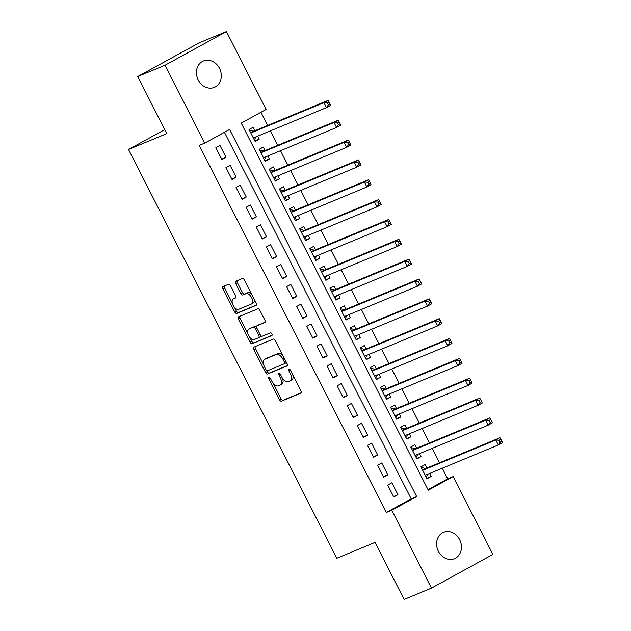 <?xml version="1.0" encoding="UTF-8"?>
<svg xmlns="http://www.w3.org/2000/svg" width="631" height="631" viewBox="0 0 631 631"><rect width="100%" height="100%" fill="white"/><g stroke="black" fill="none" stroke-linecap="round" stroke-linejoin="round"><path stroke-width="0.95" d="M268.916 377.291A1.53 0.812 -118.7 0 0 268.869 377.314A1.53 0.812 -118.7 0 0 268.853 378.971L279.399 399.66A2.185 1.159 -118.7 0 0 281.465 401.166L300.782 393.16A2.185 1.159 -118.7 0 0 300.837 393.129A2.185 1.159 -118.7 0 0 300.861 390.763L290.315 370.074A1.53 0.812 -118.7 0 0 288.872 369.017A1.53 0.812 -118.7 0 0 288.824 369.04A1.53 0.812 -118.7 0 0 288.817 370.697L290.181 373.371A7.004 3.699 -118.7 0 1 290.11 380.935A7.004 3.699 -118.7 0 1 289.921 381.029L288.312 381.692A7.004 3.699 -118.7 0 1 281.702 376.888L280.338 374.207A1.53 0.812 -118.7 0 0 278.894 373.158A1.53 0.812 -118.7 0 0 278.847 373.173A1.53 0.812 -118.7 0 0 278.839 374.83L280.203 377.512A7.004 3.699 -118.7 0 1 280.132 385.076A7.004 3.699 -118.7 0 1 279.943 385.162L278.334 385.833A7.004 3.699 -118.7 0 1 271.724 381.021L270.36 378.348A1.53 0.812 -118.7 0 0 268.916 377.291M219.501 68.361A14.268 12.092 -112.5 0 1 214.343 87.37A14.268 12.092 -112.5 0 1 198.252 80.019A14.268 12.092 -112.5 0 1 203.411 61.01A14.268 12.092 -112.5 0 1 219.501 68.361M459.636 539.655A14.268 12.092 -112.5 0 1 454.478 558.664A14.268 12.092 -112.5 0 1 438.395 551.305A14.268 12.092 -112.5 0 1 443.546 532.296A14.268 12.092 -112.5 0 1 459.636 539.655M230.544 285.796A2.185 1.159 -118.7 0 0 228.477 284.289L223.059 286.537A2.185 1.159 -118.7 0 0 223.003 286.569A2.185 1.159 -118.7 0 0 222.98 288.927L234.693 311.911A2.185 1.159 -118.7 0 0 236.759 313.418L256.068 305.412A2.185 1.159 -118.7 0 0 256.131 305.38A2.185 1.159 -118.7 0 0 256.154 303.014L244.442 280.03A2.185 1.159 -118.7 0 0 242.375 278.531L235.828 281.245A2.185 1.159 -118.7 0 0 235.765 281.276A2.185 1.159 -118.7 0 0 235.749 283.635L240.758 293.47A2.185 1.159 -118.7 0 0 242.825 294.977L246.074 293.628A5.853 3.092 -118.7 0 1 251.517 297.501A5.853 3.092 -118.7 0 1 251.54 303.976A5.853 3.092 -118.7 0 1 251.383 304.047L238.668 309.324A5.853 3.092 -118.7 0 1 233.218 305.451A5.853 3.092 -118.7 0 1 233.194 298.976A5.853 3.092 -118.7 0 1 233.36 298.905L235.473 298.021A2.185 1.159 -118.7 0 0 235.537 297.998A2.185 1.159 -118.7 0 0 235.56 295.631L230.544 285.796M431.454 588.124L404.124 599.45L375.059 542.4L336.796 558.261L128.511 149.476L166.773 133.614L137.7 76.564L165.03 65.238L226.442 31.55L266.124 109.439L241.231 123.092L428.283 490.208L453.176 476.547L492.866 554.436L431.454 588.124L391.764 510.234L416.665 496.573L229.613 129.465L204.712 143.119L165.03 65.238M204.712 143.119L199.246 145.39L386.298 512.498L391.764 510.234M253.922 347.113A2.185 1.159 -118.7 0 0 253.867 347.145A2.185 1.159 -118.7 0 0 253.843 349.503L265.556 372.487A2.185 1.159 -118.7 0 0 267.623 373.994L286.939 365.988A2.185 1.159 -118.7 0 0 286.995 365.956A2.185 1.159 -118.7 0 0 287.018 363.59L275.305 340.606A2.185 1.159 -118.7 0 0 273.239 339.107L253.922 347.113M250.121 342.199L238.415 319.215A2.185 1.159 -118.7 0 1 238.431 316.857A2.185 1.159 -118.7 0 1 238.494 316.825L257.803 308.819A2.185 1.159 -118.7 0 1 259.869 310.318L264.886 320.162A2.185 1.159 -118.7 0 1 264.862 322.52A2.185 1.159 -118.7 0 1 264.807 322.551L256.975 325.801A2.185 1.159 -118.7 0 0 256.912 325.825A2.185 1.159 -118.7 0 0 256.888 328.191L260.217 334.714A2.185 1.159 -118.7 0 0 262.283 336.22L270.439 332.837A1.53 0.812 -118.7 0 1 271.858 333.854A1.53 0.812 -118.7 0 1 271.866 335.542A1.53 0.812 -118.7 0 1 271.827 335.566L252.187 343.706A2.185 1.159 -118.7 0 1 250.121 342.199L251.785 341.292L249.789 337.388M257.708 136.122L259.246 139.143L254.861 140.958M254.948 130.704L253.173 127.233L249.024 129.513L255.09 141.415L259.246 139.143M267.82 155.967L269.35 158.98L264.973 160.802M265.059 150.549L263.285 147.078L259.136 149.35L265.201 161.26L269.35 158.98M277.932 175.812L279.462 178.825L275.084 180.647M275.171 170.394L273.397 166.923L269.248 169.195L275.313 181.105L279.462 178.825M288.044 195.657L289.574 198.67L285.196 200.484M285.275 190.239L283.508 186.768L279.359 189.04L285.425 200.95L289.574 198.67M298.147 215.502L299.686 218.515L295.3 220.329M295.387 210.084L293.62 206.605L289.471 208.885L295.537 220.795L299.686 218.515M308.259 235.347L309.797 238.36L305.412 240.174M305.499 229.929L303.732 226.45L299.583 228.73L305.649 240.632L309.797 238.36M318.371 255.192L319.909 258.205L315.524 260.019M315.61 249.766L313.844 246.295L309.695 248.575L315.76 260.477L319.909 258.205M328.483 275.029L330.021 278.05L325.635 279.864M325.722 269.611L323.955 266.14L319.807 268.42L325.872 280.322L330.021 278.05M338.595 294.874L340.133 297.887L335.747 299.709M335.834 289.455L334.067 285.985L329.918 288.257L335.984 300.167L340.133 297.887M348.706 314.719L350.244 317.732L345.859 319.554M345.946 309.3L344.171 305.83L340.022 308.102L346.096 320.012L350.244 317.732M358.818 334.564L360.356 337.577L355.971 339.399M356.058 329.145L354.283 325.675L350.134 327.946L356.2 339.857L360.356 337.577M368.93 354.409L370.46 357.422L366.083 359.236M366.169 348.99L364.395 345.512L360.246 347.791L366.311 359.702L370.46 357.422M379.042 374.254L380.572 377.267L376.194 379.081M376.273 368.835L374.506 365.357L370.358 367.636L376.423 379.539L380.572 377.267M389.153 394.099L390.684 397.112L386.298 398.926M386.385 388.672L384.618 385.202L380.469 387.481L386.535 399.384L390.684 397.112M399.257 413.936L400.795 416.957L396.41 418.771M396.497 408.517L394.73 405.047L390.581 407.326L396.647 419.229L400.795 416.957M409.369 433.781L410.907 436.794L406.522 438.616M406.609 428.362L404.842 424.892L400.693 427.163L406.758 439.073L410.907 436.794M419.481 453.626L421.019 456.639L416.634 458.461M416.72 448.207L414.953 444.737L410.805 447.008L416.87 458.918L421.019 456.639M387.718 485.065L393.783 496.968L397.932 494.696L391.867 482.786L387.718 485.065M377.606 465.221L383.672 477.123L387.82 474.851L381.755 462.941L377.606 465.221M367.494 445.376L373.56 457.278L377.709 455.006L371.643 443.096L367.494 445.376M357.383 425.531L363.448 437.441L367.605 435.161L361.531 423.259L357.383 425.531M347.271 405.686L353.344 417.596L357.493 415.316L351.428 403.414L347.271 405.686M337.167 385.841L343.232 397.751L347.381 395.471L341.316 383.569L337.167 385.841M327.055 365.996L333.121 377.906L337.269 375.626L331.204 363.724L327.055 365.996M316.943 346.159L323.009 358.061L327.158 355.789L321.092 343.879L316.943 346.159M306.832 326.314L312.897 338.216L317.046 335.944L310.98 324.034L306.832 326.314M296.72 306.469L302.785 318.371L306.934 316.099L300.869 304.189L296.72 306.469M286.608 286.624L292.674 298.534L296.822 296.255L290.757 284.344L286.608 286.624M276.496 266.779L282.562 278.689L286.711 276.41L280.645 264.507L276.496 266.779M266.385 246.934L272.45 258.844L276.599 256.565L270.533 244.662L266.385 246.934M256.273 227.089L262.346 238.999L266.495 236.72L260.422 224.817L256.273 227.089M246.161 207.252L252.234 219.154L256.383 216.883L250.318 204.972L246.161 207.252M236.057 187.407L242.123 199.309L246.271 197.038L240.206 185.128L236.057 187.407M225.945 167.562L232.011 179.464L236.16 177.193L230.094 165.283L225.945 167.562M386.298 512.498L411.199 498.845L224.439 132.305M226.048 157.348L219.982 145.438L215.834 147.717L221.899 159.619L226.048 157.348L221.662 159.162M427.992 489.632L447.71 478.819L442.307 468.202M439.547 462.783L432.196 448.357M429.435 442.938L422.084 428.512M419.323 423.093L411.972 408.667M409.211 403.248L401.86 388.822M399.1 383.403L391.748 368.985M388.988 363.559L381.637 349.14M378.876 343.721L371.525 329.295M368.764 323.877L361.413 309.45M358.653 304.032L351.309 289.605M348.541 284.187L341.197 269.76M338.437 264.342L331.086 249.915M328.325 244.497L320.974 230.078M318.213 224.652L310.862 210.233M308.102 204.815L300.75 190.388M297.99 184.97L290.639 170.544M287.878 165.125L280.527 150.699M277.766 145.28L270.415 130.854M267.654 125.435L260.95 112.279M426.832 468.052L425.065 464.582L420.916 466.853L426.982 478.763L431.131 476.484L429.593 473.471M164.73 129.607L128.511 149.476M137.7 76.564L199.112 42.876L226.442 31.55M447.71 478.819L453.176 476.547M411.199 498.845L416.665 496.573M431.131 476.484L426.745 478.306M397.932 494.696L393.555 496.51M387.82 474.851L383.443 476.665M377.709 455.006L373.331 456.82M367.605 435.161L363.219 436.975M357.493 415.316L353.108 417.138M347.381 395.471L342.996 397.293M337.269 375.626L332.884 377.448M327.158 355.789L322.772 357.603M317.046 335.944L312.66 337.759M306.934 316.099L302.549 317.914M296.822 296.255L292.445 298.069M286.711 276.41L282.333 278.232M276.599 256.565L272.221 258.387M266.495 236.72L262.11 238.542M256.383 216.883L251.998 218.697M246.271 197.038L241.886 198.852M236.16 177.193L231.774 179.007M281.6 384.255A7.004 3.699 -118.7 0 0 281.797 384.161A7.004 3.699 -118.7 0 0 282.617 378.419M291.577 380.114A7.004 3.699 -118.7 0 0 291.774 380.028A7.004 3.699 -118.7 0 0 292.776 374.909M273.168 383.262L281.063 398.753A2.185 1.159 -118.7 0 0 283.13 400.259L301.145 392.79M266.739 370.642L267.213 371.58A2.185 1.159 -118.7 0 0 269.279 373.087L287.294 365.617M255.224 346.577A2.185 1.159 -118.7 0 0 255.508 348.596L263.584 364.458M265.966 369.727A1.53 0.812 -118.7 0 0 267.41 370.776L284.368 363.748A1.53 0.812 -118.7 0 0 284.407 363.732A1.53 0.812 -118.7 0 0 284.423 362.076L282.98 359.252A7.004 3.699 -118.7 0 0 276.37 354.441L264.783 359.244A7.004 3.699 -118.7 0 0 264.594 359.339A7.004 3.699 -118.7 0 0 264.531 366.903L265.966 369.727M284.447 363.701L286.024 362.841A1.53 0.812 -118.7 0 0 286.064 362.817A1.53 0.812 -118.7 0 0 286.348 362.289M283.201 356.105A7.004 3.699 -118.7 0 0 278.034 353.534L276.37 354.441M266.069 358.542A7.004 3.699 -118.7 0 1 266.25 358.424A7.004 3.699 -118.7 0 1 266.448 358.337L278.034 353.534M247.857 333.586L240.072 318.308L238.415 319.215M239.796 316.289A2.185 1.159 -118.7 0 0 240.072 318.308M265.162 322.181L258.631 324.886A2.185 1.159 -118.7 0 0 258.568 324.918A2.185 1.159 -118.7 0 0 258.513 324.949M272.111 335.227L252.187 343.706M248.843 329.169A5.853 3.092 -118.7 0 0 248.685 329.248A5.853 3.092 -118.7 0 0 248.709 335.716A5.853 3.092 -118.7 0 0 254.151 339.588L258.631 337.735A2.185 1.159 -118.7 0 0 258.694 337.703A2.185 1.159 -118.7 0 0 258.71 335.337L255.389 328.814A2.185 1.159 -118.7 0 0 253.323 327.308L250.499 328.254A5.853 3.092 -118.7 0 0 250.341 328.333A5.853 3.092 -118.7 0 0 250.191 328.428M258.749 337.664L260.295 336.82A2.185 1.159 -118.7 0 0 260.351 336.788A2.185 1.159 -118.7 0 0 260.729 335.495M256.533 327.126A2.185 1.159 -118.7 0 0 254.979 326.401L253.323 327.308M250.499 328.254L254.979 326.401M251.785 341.292A2.185 1.159 -118.7 0 0 253.851 342.799M234.7 298.163A5.853 3.092 -118.7 0 1 234.858 298.069A5.853 3.092 -118.7 0 1 235.016 297.99L235.836 297.651M253.039 303.14A5.853 3.092 -118.7 0 0 253.205 303.061A5.853 3.092 -118.7 0 0 254.088 298.976M251.919 294.716A5.853 3.092 -118.7 0 0 247.731 292.721L246.074 293.628M237.13 280.708A2.185 1.159 -118.7 0 0 237.406 282.727L242.422 292.563A2.185 1.159 -118.7 0 0 244.489 294.062L247.731 292.721M234.48 307.329L236.349 311.004A2.185 1.159 -118.7 0 0 238.415 312.503L256.431 305.041M224.36 286.001A2.185 1.159 -118.7 0 0 224.636 288.02L232.311 303.069M425.302 475.253L498.34 444.973L495.808 440.012L499.965 437.733L425.957 468.415A2.232 1.175 61.3 0 1 425.475 468.439L421.224 467.461M426.201 477.241L427.881 474.181M499.239 440.225L500.249 442.213L501.905 441.298L500.896 439.318L499.239 440.225L495.808 440.012L422.683 470.324M501.905 441.298L502.489 442.694L498.34 444.973L500.249 442.213M499.965 437.733L500.896 439.318M415.095 455.448L488.228 425.128L485.704 420.167L489.853 417.888L415.845 448.57A2.232 1.175 61.3 0 1 415.364 448.594L411.112 447.616M416.089 457.396L417.769 454.336M489.128 420.38L490.137 422.368L491.794 421.453L490.784 419.473L489.128 420.38L485.704 420.167L412.571 450.487M491.794 421.453L492.377 422.849L488.228 425.128L490.137 422.368M489.853 417.888L490.784 419.473M404.992 435.603L478.117 405.283L475.593 400.322L479.741 398.043L405.733 428.725A2.232 1.175 61.3 0 1 405.252 428.749L401 427.771M405.985 437.551L407.658 434.491M479.016 400.535L480.025 402.523L481.682 401.616L480.672 399.628L479.016 400.535L475.593 400.322L402.46 430.642M481.682 401.616L482.265 403.004L478.117 405.283L480.025 402.523M479.741 398.043L480.672 399.628M394.967 415.719L468.005 385.438L465.481 380.477L469.63 378.198L395.621 408.88A2.232 1.175 61.3 0 1 395.14 408.912L390.889 407.926M395.874 417.706L397.546 414.654M468.904 380.69L469.914 382.678L471.578 381.771L470.56 379.783L468.904 380.69L465.481 380.477L392.348 410.797M471.578 381.771L472.154 383.159L468.005 385.438L469.914 382.678M469.63 378.198L470.56 379.783M384.855 395.874L457.893 365.594L455.369 360.632L459.518 358.361L385.517 389.035A2.232 1.175 61.3 0 1 385.036 389.067L380.777 388.089M385.762 397.861L387.434 394.809M458.792 360.853L459.802 362.833L461.466 361.926L460.449 359.938L458.792 360.853L455.369 360.632L382.236 390.952M461.466 361.926L462.042 363.322L457.893 365.594L459.802 362.833M459.518 358.361L460.449 359.938M374.743 376.037L447.781 345.749L445.257 340.787L449.406 338.516L375.406 369.198A2.232 1.175 61.3 0 1 374.924 369.222L370.665 368.244M375.65 378.016L377.322 374.964M448.68 341.008L449.69 342.988L451.354 342.081L450.345 340.093L448.68 341.008L445.257 340.787L372.124 371.107M451.354 342.081L451.938 343.477L447.781 345.749L449.69 342.988M449.406 338.516L450.345 340.093M364.631 356.192L437.677 325.904L435.145 320.942L439.294 318.671L365.294 349.353A2.232 1.175 61.3 0 1 364.813 349.377L360.553 348.399M365.538 358.171L367.21 355.119M438.569 321.163L439.578 323.143L441.243 322.236L440.233 320.248L438.569 321.163L435.145 320.942L362.02 351.262M441.243 322.236L441.826 323.632L437.677 325.904L439.578 323.143M439.294 318.671L440.233 320.248M354.433 336.378L427.566 306.067L425.034 301.105L429.183 298.826L355.182 329.508A2.232 1.175 61.3 0 1 354.701 329.532L350.442 328.554M355.427 338.334L357.099 335.274M428.457 301.318L429.474 303.306L431.131 302.391L430.121 300.411L428.457 301.318L425.034 301.105L351.909 331.417M431.131 302.391L431.714 303.787L427.566 306.067L429.474 303.306M429.183 298.826L430.121 300.411M344.321 316.541L417.454 286.222L414.922 281.26L419.071 278.981L345.07 309.663A2.232 1.175 61.3 0 1 344.589 309.687L340.338 308.709M345.315 318.489L346.995 315.429M418.345 281.473L419.363 283.461L421.019 282.546L420.009 280.566L418.345 281.473L414.922 281.26L341.797 311.58M421.019 282.546L421.603 283.942L417.454 286.222L419.363 283.461M419.071 278.981L420.009 280.566M334.209 296.696L407.342 266.377L404.81 261.415L408.959 259.136L334.958 289.818A2.232 1.175 61.3 0 1 334.477 289.842L330.226 288.864M335.203 298.644L336.883 295.584M408.241 261.628L409.251 263.616L410.907 262.701L409.898 260.721L408.241 261.628L404.81 261.415L331.685 291.735M410.907 262.701L411.491 264.097L407.342 266.377L409.251 263.616M408.959 259.136L409.898 260.721M324.192 276.812L397.23 246.532L394.706 241.57L398.855 239.291L324.847 269.973A2.232 1.175 61.3 0 1 324.366 270.005L320.114 269.019M325.091 278.799L326.771 275.747M398.129 241.783L399.139 243.771L400.795 242.864L399.786 240.876L398.129 241.783L394.706 241.57L321.573 271.89M400.795 242.864L401.379 244.252L397.23 246.532L399.139 243.771M398.855 239.291L399.786 240.876M314.08 256.967L387.118 226.687L384.594 221.726L388.743 219.454L314.735 250.128A2.232 1.175 61.3 0 1 314.254 250.16L310.002 249.174M314.979 258.955L316.659 255.902M388.018 221.946L389.027 223.926L390.684 223.019L389.674 221.031L388.018 221.946L384.594 221.726L311.462 252.045M390.684 223.019L391.267 224.415L387.118 226.687L389.027 223.926M388.743 219.454L389.674 221.031M303.968 237.122L377.007 206.842L374.483 201.881L378.632 199.609L304.623 230.291A2.232 1.175 61.3 0 1 304.142 230.315L299.891 229.337M304.876 239.11L306.548 236.057M377.906 202.101L378.915 204.081L380.572 203.174L379.562 201.186L377.906 202.101L374.483 201.881L301.35 232.2M380.572 203.174L381.156 204.57L377.007 206.842L378.915 204.081M378.632 199.609L379.562 201.186M293.77 217.316L366.895 186.997L364.371 182.036L368.52 179.764L294.511 210.446A2.232 1.175 61.3 0 1 294.03 210.47L289.779 209.492M294.764 219.265L296.436 216.212M367.794 182.256L368.804 184.236L370.468 183.329L369.45 181.342L367.794 182.256L364.371 182.036L291.238 212.355M370.468 183.329L371.044 184.725L366.895 186.997L368.804 184.236M368.52 179.764L369.45 181.342M283.658 197.471L356.783 167.16L354.259 162.199L358.408 159.919L284.407 190.601A2.232 1.175 61.3 0 1 283.926 190.625L279.667 189.647M284.652 199.428L286.324 196.367M357.682 162.412L358.692 164.399L360.356 163.484L359.339 161.504L357.682 162.412L354.259 162.199L281.126 192.51M360.356 163.484L360.932 164.88L356.783 167.16L358.692 164.399M358.408 159.919L359.339 161.504M273.633 177.595L346.679 147.315L344.147 142.354L348.296 140.074L274.296 170.756A2.232 1.175 61.3 0 1 273.815 170.78L269.555 169.802M274.54 179.583L276.212 176.522M347.571 142.567L348.58 144.554L350.244 143.639L349.235 141.659L347.571 142.567L344.147 142.354L271.014 172.673M350.244 143.639L350.828 145.035L346.679 147.315L348.58 144.554M348.296 140.074L349.235 141.659M263.521 157.75L336.568 127.47L334.036 122.509L338.184 120.229L264.184 150.912A2.232 1.175 61.3 0 1 263.703 150.935L259.444 149.957M264.428 159.738L266.101 156.677M337.459 122.722L338.468 124.709L340.133 123.794L339.123 121.815L337.459 122.722L334.036 122.509L260.911 152.828M340.133 123.794L340.716 125.19L336.568 127.47L338.468 124.709M338.184 120.229L339.123 121.815M253.323 137.944L326.456 107.625L323.924 102.664L328.073 100.384L254.072 131.067A2.232 1.175 61.3 0 1 253.591 131.09L249.332 130.112M254.317 139.893L255.997 136.84M327.347 102.877L328.365 104.864L330.021 103.957L329.011 101.97L327.347 102.877L323.924 102.664L250.799 132.983M330.021 103.957L330.605 105.345L326.456 107.625L328.365 104.864M328.073 100.384L329.011 101.97M270.273 378.19L268.853 378.971M290.228 369.916L288.817 370.697M280.251 374.049L278.839 374.83M281.623 376.731L280.203 377.512M291.601 372.59L290.181 373.371M283.13 400.259L281.465 401.166M281.063 398.753L279.399 399.66M269.279 373.087L267.623 373.994M267.213 371.58L265.556 372.487M255.508 348.596L253.843 349.503M285.843 361.295L284.423 362.076M284.407 358.471L282.98 359.252M266.448 358.337L264.783 359.244M258.631 324.886L256.975 325.801M260.138 334.556L258.71 335.337M256.817 328.033L255.389 328.814M235.016 297.99L233.36 298.905M244.489 294.062L242.825 294.977M242.422 292.563L240.758 293.47M237.406 282.727L235.749 283.635M238.415 312.503L236.759 313.418M236.349 311.004L234.693 311.911M224.636 288.02L222.98 288.927M425.957 468.415L422.636 470.237M425.475 468.439L422.541 470.048M415.845 448.57L412.524 450.392M415.364 448.594L412.429 450.203M405.733 428.725L402.412 430.547M405.252 428.749L402.318 430.366M395.621 408.88L392.301 410.702M395.14 408.912L392.206 410.521M385.517 389.035L382.189 390.857M385.036 389.067L382.094 390.676M375.406 369.198L372.085 371.02M374.924 369.222L371.982 370.831M365.294 349.353L361.973 351.175M364.813 349.377L361.878 350.986M355.182 329.508L351.861 331.33M354.701 329.532L351.767 331.141M345.07 309.663L341.75 311.485M344.589 309.687L341.655 311.296M334.958 289.818L331.638 291.64M334.477 289.842L331.543 291.459M324.847 269.973L321.526 271.795M324.366 270.005L321.431 271.614M314.735 250.128L311.414 251.95M314.254 250.16L311.32 251.769M304.623 230.291L301.303 232.113M304.142 230.315L301.208 231.924M294.511 210.446L291.191 212.268M294.03 210.47L291.096 212.079M284.407 190.601L281.079 192.423M283.926 190.625L280.984 192.234M274.296 170.756L270.975 172.578M273.815 170.78L270.88 172.389M264.184 150.912L260.863 152.734M263.703 150.935L260.769 152.544M254.072 131.067L250.752 132.889M253.591 131.09L250.657 132.707M281.797 384.161L280.132 385.076M291.774 380.028L290.11 380.935M286.064 362.817L284.407 363.732M266.25 358.424L264.594 359.339M258.568 324.918L256.912 325.825M250.341 328.333L248.685 329.248M260.351 336.788L258.694 337.703M234.858 298.069L233.194 298.976M253.205 303.061L251.54 303.976"/></g></svg>
